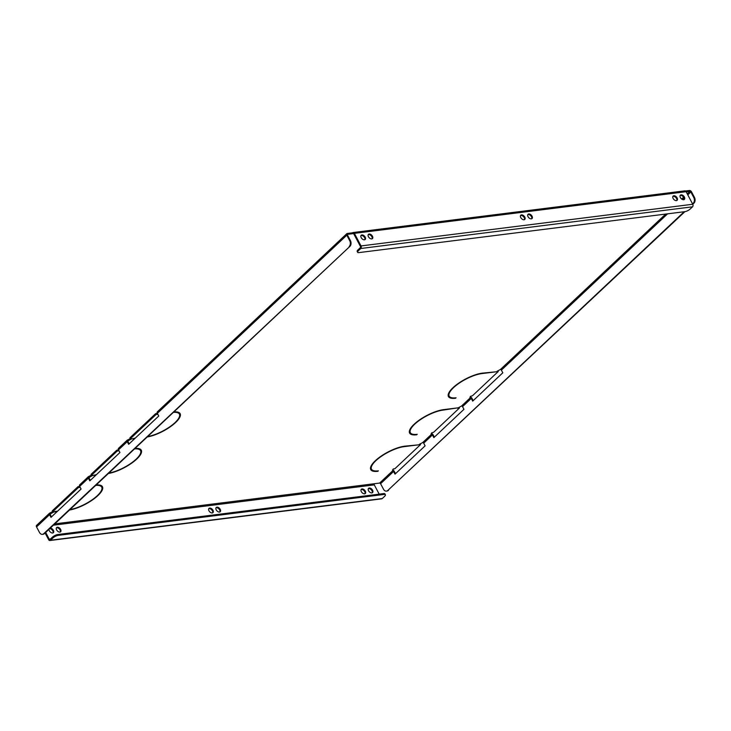 <?xml version="1.0" encoding="UTF-8"?>
<svg xmlns="http://www.w3.org/2000/svg" width="731" height="731" viewBox="0 0 731 731"><rect width="100%" height="100%" fill="white"/><g stroke="black" fill="none" stroke-linecap="round" stroke-linejoin="round"><path stroke-width="1.1" d="M524.072 219.766A2.915 1.791 46.8 0 0 524.776 219.455A2.915 1.791 46.8 0 0 524.474 216.577A2.915 1.791 46.8 0 0 521.495 214.896A2.915 1.791 46.8 0 0 520.783 215.206A2.915 1.791 46.8 0 0 521.093 218.085A2.915 1.791 46.8 0 0 524.072 219.766M524.438 219.675A2.915 1.791 46.8 0 0 523.688 216.869A2.915 1.791 46.8 0 0 520.911 215.444A2.915 1.791 46.8 0 0 520.545 215.535M531.327 218.852A2.915 1.791 46.8 0 0 532.031 218.542A2.915 1.791 46.8 0 0 531.72 215.663A2.915 1.791 46.8 0 0 528.741 213.982A2.915 1.791 46.8 0 0 528.038 214.302A2.915 1.791 46.8 0 0 528.349 217.171A2.915 1.791 46.8 0 0 531.327 218.852M531.684 218.761A2.915 1.791 46.8 0 0 530.944 215.956A2.915 1.791 46.8 0 0 528.166 214.53A2.915 1.791 46.8 0 0 527.8 214.622M209.678 508.091A2.915 1.791 -133.2 0 1 212.657 509.772A2.915 1.791 -133.2 0 1 212.968 512.641A2.915 1.791 -133.2 0 1 212.264 512.961A2.915 1.791 -133.2 0 1 209.285 511.28A2.915 1.791 -133.2 0 1 208.975 508.401A2.915 1.791 -133.2 0 1 209.678 508.091M212.62 512.86A2.915 1.791 46.8 0 0 211.88 510.055A2.915 1.791 46.8 0 0 209.093 508.639A2.915 1.791 46.8 0 0 208.737 508.73M216.933 507.177A2.915 1.791 -133.2 0 1 219.912 508.858A2.915 1.791 -133.2 0 1 220.223 511.737A2.915 1.791 -133.2 0 1 219.51 512.047A2.915 1.791 -133.2 0 1 216.531 510.366A2.915 1.791 -133.2 0 1 216.23 507.488A2.915 1.791 -133.2 0 1 216.933 507.177M219.876 511.956A2.915 1.791 46.8 0 0 219.126 509.151A2.915 1.791 46.8 0 0 216.349 507.725A2.915 1.791 46.8 0 0 215.992 507.817M364.477 239.814A2.915 1.791 46.8 0 0 365.18 239.503A2.915 1.791 46.8 0 0 364.879 236.625A2.915 1.791 46.8 0 0 361.9 234.943A2.915 1.791 46.8 0 0 361.187 235.254A2.915 1.791 46.8 0 0 361.498 238.132A2.915 1.791 46.8 0 0 364.477 239.814M364.842 239.722A2.915 1.791 46.8 0 0 364.093 236.917A2.915 1.791 46.8 0 0 361.315 235.492A2.915 1.791 46.8 0 0 360.95 235.583M676.413 200.632A2.915 1.791 46.8 0 0 677.116 200.312A2.915 1.791 46.8 0 0 676.815 197.434A2.915 1.791 46.8 0 0 673.836 195.753A2.915 1.791 46.8 0 0 673.132 196.072A2.915 1.791 46.8 0 0 673.434 198.951A2.915 1.791 46.8 0 0 676.413 200.632M676.778 200.532A2.915 1.791 46.8 0 0 676.029 197.726A2.915 1.791 46.8 0 0 673.251 196.301A2.915 1.791 46.8 0 0 672.885 196.401M371.732 238.9A2.915 1.791 46.8 0 0 372.435 238.589A2.915 1.791 46.8 0 0 372.125 235.711A2.915 1.791 46.8 0 0 369.146 234.03A2.915 1.791 46.8 0 0 368.442 234.349A2.915 1.791 46.8 0 0 368.753 237.219A2.915 1.791 46.8 0 0 371.732 238.9M372.088 238.809A2.915 1.791 46.8 0 0 371.348 236.003A2.915 1.791 46.8 0 0 368.57 234.578A2.915 1.791 46.8 0 0 368.205 234.678M683.668 199.718A2.915 1.791 46.8 0 0 684.371 199.399A2.915 1.791 46.8 0 0 684.07 196.529A2.915 1.791 46.8 0 0 681.091 194.848A2.915 1.791 46.8 0 0 680.378 195.159A2.915 1.791 46.8 0 0 680.689 198.037A2.915 1.791 46.8 0 0 683.668 199.718M684.033 199.627A2.915 1.791 46.8 0 0 683.284 196.822A2.915 1.791 46.8 0 0 680.506 195.396A2.915 1.791 46.8 0 0 680.141 195.488M50.265 528.12A2.915 1.791 -133.2 0 1 53.135 529.92A2.915 1.791 -133.2 0 1 53.372 532.698A2.915 1.791 -133.2 0 1 52.669 533.009A2.915 1.791 -133.2 0 1 50.165 531.894A2.915 1.791 -133.2 0 1 48.995 529.317M53.025 532.917A2.915 1.791 46.8 0 0 52.367 530.213A2.915 1.791 46.8 0 0 49.69 528.668M362.019 488.948A2.915 1.791 -133.2 0 1 364.997 490.629A2.915 1.791 -133.2 0 1 365.308 493.507A2.915 1.791 -133.2 0 1 364.605 493.818A2.915 1.791 -133.2 0 1 361.626 492.137A2.915 1.791 -133.2 0 1 361.315 489.267A2.915 1.791 -133.2 0 1 362.019 488.948M364.961 493.727A2.915 1.791 46.8 0 0 364.221 490.921A2.915 1.791 46.8 0 0 361.443 489.496A2.915 1.791 46.8 0 0 361.077 489.587M57.338 527.225A2.915 1.791 -133.2 0 1 60.317 528.906A2.915 1.791 -133.2 0 1 60.627 531.784A2.915 1.791 -133.2 0 1 59.915 532.095A2.915 1.791 -133.2 0 1 56.936 530.414A2.915 1.791 -133.2 0 1 56.634 527.544A2.915 1.791 -133.2 0 1 57.338 527.225M60.28 532.004A2.915 1.791 46.8 0 0 59.531 529.198A2.915 1.791 46.8 0 0 56.753 527.773A2.915 1.791 46.8 0 0 56.397 527.864M369.274 488.034A2.915 1.791 -133.2 0 1 372.253 489.724A2.915 1.791 -133.2 0 1 372.563 492.593A2.915 1.791 -133.2 0 1 371.86 492.913A2.915 1.791 -133.2 0 1 368.881 491.232A2.915 1.791 -133.2 0 1 368.57 488.354A2.915 1.791 -133.2 0 1 369.274 488.034M372.216 492.813A2.915 1.791 46.8 0 0 371.476 490.008A2.915 1.791 46.8 0 0 368.689 488.582A2.915 1.791 46.8 0 0 368.333 488.683M370.8 466.68A22.369 7.209 152.1 0 0 371.056 468.361L371.503 469.211A22.369 7.209 152.1 0 0 378.402 470.837L377.708 470.919M370.571 469.156A23.209 7.484 152.1 0 0 372.746 470.362M409.643 430.157A22.369 7.209 152.1 0 0 409.89 431.838L410.347 432.679A22.369 7.209 152.1 0 0 417.246 434.315L416.551 434.388M409.415 432.633A23.209 7.484 152.1 0 0 411.59 433.839M448.478 393.634A22.369 7.209 152.1 0 0 448.733 395.316L449.181 396.156A22.369 7.209 152.1 0 0 456.089 397.792L455.395 397.865M448.258 396.111A23.209 7.484 152.1 0 0 450.433 397.317M177.697 412.083A22.369 7.209 -27.9 0 1 178.94 413.243L179.397 414.084A22.369 7.209 -27.9 0 1 175.248 422.39L175.65 421.997M179.872 413.289A23.209 7.484 -27.9 0 1 179.643 415.765M138.853 448.606A22.369 7.209 -27.9 0 1 140.105 449.766L140.553 450.616A22.369 7.209 -27.9 0 1 136.405 458.913L136.807 458.52M141.028 449.812A23.209 7.484 -27.9 0 1 140.809 452.288M100.01 485.128A22.369 7.209 -27.9 0 1 101.262 486.289L101.71 487.138A22.369 7.209 -27.9 0 1 97.561 495.444L97.972 495.042M102.185 486.334A23.209 7.484 -27.9 0 1 101.965 488.811M354.38 233.363A1.855 1.334 -97.2 0 0 353.073 232.531L684.801 190.855A1.855 1.334 82.8 0 1 686.098 191.696L354.38 233.363L361.032 245.936L692.76 204.26A1.855 1.334 82.8 0 1 692.513 206.818L360.785 248.494L358.455 250.687A4.222 1.361 152.1 0 0 357.623 252.296L357.176 251.446A4.222 1.361 -27.9 0 1 358.007 249.838L360.337 247.645A0.841 0.612 -97.2 0 0 360.447 246.484L353.795 233.911A0.841 0.612 -97.2 0 0 352.936 233.664L352.488 232.814L347.262 233.472A1.855 1.142 46.8 0 0 346.814 233.673A1.855 1.142 46.8 0 0 346.805 235.19L157.348 413.326L158.773 416.012L128.665 444.32L127.249 441.634L118.504 449.857L119.93 452.535L89.822 480.843L88.405 478.156L79.67 486.38L81.086 489.057L50.987 517.365L49.562 514.679A1.855 1.142 -133.2 0 1 49.571 513.171A1.855 1.142 -133.2 0 1 50.019 512.97L52.586 511.636M80.127 487.257L78.381 487.568L52.65 511.764L52.203 510.914L77.934 486.718L79.679 486.407A1.855 1.142 -133.2 0 1 79.67 484.863L88.414 476.649A1.855 1.142 -133.2 0 1 88.862 476.448L91.421 475.113M118.97 450.735L117.225 451.045L91.494 475.241L91.046 474.392L116.777 450.195L118.523 449.885M127.249 441.634A1.855 1.142 -133.2 0 1 127.249 440.126A1.855 1.142 -133.2 0 1 127.706 439.925L130.264 438.591M157.814 414.212L156.069 414.523L130.337 438.719L129.89 437.869L155.621 413.673L157.366 413.362M692.559 203.885L693.198 203.291A4.222 3.043 -97.2 0 0 693.756 197.48L694.45 197.388L691.535 191.878A1.855 1.142 46.8 0 0 689.434 190.489L685.45 190.992M371.503 469.211A22.369 7.209 152.1 0 1 375.643 460.905L375.067 460.978A23.209 7.484 152.1 0 0 370.754 469.604A23.209 7.484 152.1 0 0 377.918 471.294M414.98 423.925A22.369 7.209 152.1 0 1 442.977 410.118L457.67 407.88L443.461 409.662A23.209 7.484 152.1 0 0 414.395 423.998L414.815 423.615M410.347 432.679A22.369 7.209 152.1 0 1 414.486 424.382L413.91 424.455A23.209 7.484 152.1 0 0 409.598 433.081A23.209 7.484 152.1 0 0 416.752 434.771M453.814 387.393A22.369 7.209 152.1 0 1 481.82 373.596L496.029 371.814L482.305 373.139A23.209 7.484 152.1 0 0 453.238 387.467L453.659 387.092M376.136 460.448A22.369 7.209 152.1 0 1 404.133 446.641L418.342 444.859L404.618 446.184A23.209 7.484 152.1 0 0 375.551 460.521L375.972 460.137M147.205 436.974A23.209 7.484 -27.9 0 0 175.339 422.774L174.764 422.847A22.369 7.209 -27.9 0 1 147.689 436.517M135.29 438.088L132.064 438.892L134.806 438.545M135.025 448.432A23.209 7.484 -27.9 0 1 141.293 450.214A23.209 7.484 -27.9 0 1 136.98 458.84M134.541 448.889A22.369 7.209 -27.9 0 1 140.553 450.616M96.181 484.955A23.209 7.484 -27.9 0 1 102.45 486.736A23.209 7.484 -27.9 0 1 98.137 495.371M95.697 485.411A22.369 7.209 -27.9 0 1 101.71 487.138M69.518 510.019A23.209 7.484 -27.9 0 0 97.652 495.828L97.077 495.901A22.369 7.209 -27.9 0 1 70.012 509.562M57.603 511.143L54.871 511.481L54.386 511.938L57.119 511.599M173.868 411.9A23.209 7.484 -27.9 0 1 180.137 413.691A23.209 7.484 -27.9 0 1 175.824 422.317M173.384 412.366A22.369 7.209 -27.9 0 1 179.397 414.084M108.362 473.496A23.209 7.484 -27.9 0 0 136.496 459.296L135.92 459.37A22.369 7.209 -27.9 0 1 108.855 473.039M96.446 474.62L93.221 475.415L95.962 475.077M449.181 396.156A22.369 7.209 152.1 0 1 453.33 387.85L452.754 387.923A23.209 7.484 152.1 0 0 448.441 396.558A23.209 7.484 152.1 0 0 455.596 398.249M53.381 525.196L374.29 484.881A0.841 0.612 82.8 0 1 374.4 483.721L379.627 483.063A0.841 0.521 -133.2 0 1 380.577 483.703L393.589 471.468L395.014 474.145L425.113 445.846L423.697 443.16A0.841 0.521 46.8 0 0 422.737 442.529L419.402 444.329L418.918 444.786L420.553 444.576L420.179 443.863M459.397 408.053L457.761 408.263L458.246 407.807L461.581 405.997A0.841 0.521 46.8 0 1 462.54 406.637L463.957 409.314L433.858 437.622L432.432 434.945A0.841 0.521 46.8 0 0 431.482 434.305L431.016 434.369L431.546 432.916L433.666 432.249L459.397 408.053L459.022 407.341M498.24 371.531L496.605 371.741L497.089 371.284L500.424 369.475A0.841 0.521 46.8 0 1 501.384 370.114L502.8 372.792L472.701 401.1L471.276 398.413A0.841 0.521 46.8 0 0 470.325 397.783L469.859 397.847L470.389 396.394L472.509 395.727L498.24 371.531L497.866 370.809M693.756 197.48L690.841 191.97A0.841 0.521 46.8 0 0 689.881 191.33L686.162 191.805M353.493 233.591L347.709 234.322A0.841 0.521 46.8 0 0 347.508 235.099L350.423 240.609A4.222 3.043 82.8 0 1 349.866 246.42L44.463 533.584A4.222 3.043 82.8 0 1 43.12 534.242A4.222 3.043 82.8 0 1 42.763 534.26M130.337 438.719L131.288 438.591M129.168 443.854L127.943 441.551A0.841 0.521 -133.2 0 1 128.153 440.766L131.489 438.965M91.494 475.241L92.444 475.123M90.324 480.377L89.1 478.074A0.841 0.521 -133.2 0 1 89.31 477.297L92.645 475.488M52.65 511.764L53.61 511.645M51.481 516.899L50.256 514.597A0.841 0.521 -133.2 0 1 50.466 513.82L53.802 512.011M393.589 471.468A0.841 0.521 46.8 0 0 392.638 470.828L393.187 468.982L394.822 468.772L420.553 444.576M434.351 437.156L433.136 434.854A1.855 1.142 46.8 0 0 431.345 433.465M473.195 400.634L471.97 398.331A1.855 1.142 46.8 0 0 470.188 396.942M88.405 478.156A1.855 1.142 -133.2 0 1 88.414 476.649M118.504 449.857A1.855 1.142 -133.2 0 1 118.513 448.341L127.249 440.126M349.866 246.42L43.759 533.676A4.222 3.043 -97.2 0 1 42.416 534.334A4.222 3.043 -97.2 0 1 39.465 532.424L36.55 526.914A1.855 1.142 -133.2 0 1 36.559 525.406L49.571 513.171M353.073 232.531A1.855 1.334 -97.2 0 0 352.488 232.814M694.45 197.388A4.222 3.043 82.8 0 1 693.893 203.2L692.76 204.269L686.098 191.696M374.29 484.881L379.197 494.156M50.53 540.227L382.258 498.551L384.588 496.358A4.222 1.361 152.1 0 0 385.411 494.75A4.222 1.361 152.1 0 0 384.113 494.439L58.188 535.384A4.222 1.361 152.1 0 0 52.86 538.034L50.53 540.227A1.855 1.334 -97.2 0 1 49.936 540.511A1.855 1.334 -97.2 0 1 48.639 539.679L45.094 532.99M50.521 538.966L49.215 539.131L45.678 532.442M157.348 413.326A1.855 1.142 -133.2 0 1 157.357 411.818L346.814 233.673M346.805 235.19L349.72 240.691L350.423 240.609M349.162 246.511A4.222 3.043 -97.2 0 0 349.72 240.691M395.508 473.679L394.292 471.376A1.855 1.142 46.8 0 0 392.501 469.987M380.577 483.703L383.492 489.203A4.222 3.043 -97.2 0 0 386.452 491.113A4.222 3.043 -97.2 0 0 387.795 490.455L684.207 211.734M387.795 490.455L684.91 211.652M388.49 490.364A4.222 3.043 82.8 0 1 387.147 491.022A4.222 3.043 82.8 0 1 386.79 491.04M80.017 487.358L79.569 486.508M50.932 513.756L50.485 512.915M78.381 487.568L77.934 486.718M360.785 248.494A1.855 1.334 -97.2 0 0 361.032 245.936M357.623 252.296A4.222 1.361 152.1 0 0 358.93 252.606L684.856 211.661A4.222 1.361 152.1 0 0 690.183 209.011L692.513 206.818M49.215 539.131A0.841 0.612 -97.2 0 0 50.083 539.377L52.413 537.184A4.222 1.361 -27.9 0 1 57.74 534.535L58.188 535.384M382.258 498.551A1.855 1.334 82.8 0 1 381.664 498.844L49.936 540.511M384.113 494.439L383.665 493.589L57.74 534.535M383.665 493.589A4.222 1.361 -27.9 0 1 384.963 493.9L385.411 494.75M157.704 414.313L157.256 413.463M128.619 440.711L128.163 439.861M156.069 414.523L155.621 413.673M118.861 450.835L118.413 449.985M89.776 477.233L89.328 476.384M117.225 451.045L116.777 450.195M422.737 442.529L431.482 434.305M461.581 405.997L470.325 397.783M500.424 369.475L665.713 214.064M681.685 199.051L683.595 197.242M687.231 193.825L689.881 191.33M374.4 483.721L54.788 523.871M379.627 483.063L392.638 470.828M423.697 443.16L432.432 434.945M501.384 370.114L667.595 213.827M682.717 199.6L684.088 198.311M687.77 194.848L690.841 191.97M462.54 406.637L471.276 398.413M49.562 514.679L36.55 526.914M43.759 533.676L44.463 533.584M693.893 203.2L693.198 203.291M358.007 249.838L358.455 250.687M52.86 538.034L52.413 537.184M42.416 534.334L43.12 534.242M387.147 491.022L386.452 491.113"/></g></svg>
